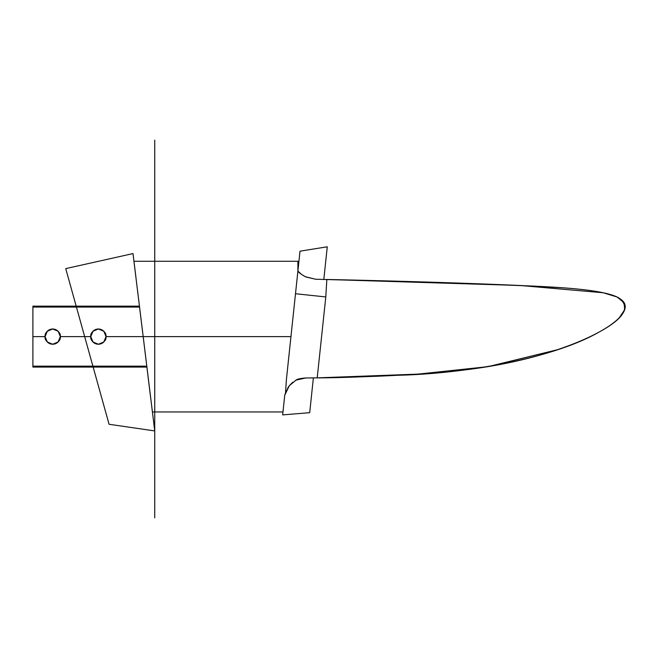 <?xml version="1.0" encoding="UTF-8"?>
<svg xmlns="http://www.w3.org/2000/svg" width="658" height="658" viewBox="0 0 658 658"><rect width="100%" height="100%" fill="white"/><g stroke="black" fill="none" stroke-linecap="round" stroke-linejoin="round"><path stroke-width="0.99" d="M315.988 279.255L445.762 282.767L531.837 286.024C563.89 287.538 604.151 289.816 618.685 297.819C630.956 306.949 624.302 318.439 598.722 332.274C550.54 359.63 461.2 373.867 397.794 375.274C360.189 377.042 333.326 377.898 317.214 377.865L305.69 377.972C300.467 378.366 297.219 379.09 295.944 380.159L289.306 385.728L285.514 392.859L284.741 395.211L282.965 411.966L152.417 411.966L143.181 336.616L290.951 336.616L286.411 379.501L295.5 293.731L325.792 296.939L317.214 377.865L375.841 376.302C412.459 374.772 441.913 372.667 464.203 370.002C498.007 365.947 528.95 359.219 557.038 349.826C571.555 344.965 584.148 339.799 594.832 334.33C605.944 328.638 614.12 323.078 619.367 317.641C623.759 313.093 625.668 309.013 625.1 305.402C624.236 299.9 616.933 295.681 603.197 292.752C593.574 290.696 580.175 289.051 563.009 287.801L520.091 285.49C465.231 283.072 400.821 281.073 326.845 279.477L325.792 296.939L295.5 293.731L290.951 336.616L297.901 271.055L297.901 261.267L297.901 271.055C298.461 272.272 300.928 274.156 305.287 276.705L315.626 279.247L305.83 276.969M146.257 361.752L133.936 261.267L154.737 430.924L109.072 424.278L65.734 268.62L132.998 253.577L135.992 277.758M135.375 272.988L140.096 311.489M619.367 317.641L624.656 309.754L624.154 302.721L617.023 296.98L603.197 292.752L520.091 285.49L326.845 279.477L325.792 296.939L317.214 377.865L375.841 376.302C412.459 374.772 441.913 372.667 464.203 370.002C498.007 365.947 528.95 359.219 557.038 349.826C571.555 344.965 584.148 339.799 594.832 334.33C605.944 328.638 614.12 323.078 619.367 317.641C623.759 313.093 625.668 309.013 625.1 305.402M305.641 377.972L317.214 377.865L305.69 377.972L295.944 380.159L289.306 385.728L284.741 395.211L289.306 385.736M146.89 367.074L32.9 367.074L32.9 336.616L45.081 336.616C44.654 340.219 47.187 342.752 52.698 344.233C58.208 342.752 60.75 340.219 60.314 336.616C60.75 333.014 58.208 330.481 52.698 329C47.187 330.481 44.654 333.014 45.081 336.616C44.654 333.014 47.187 330.481 52.698 329C58.208 330.481 60.75 333.014 60.314 336.616C60.75 340.219 58.208 342.752 52.698 344.233C47.187 342.752 44.654 340.219 45.081 336.616L47.318 342.004L52.706 344.233L58.085 341.995L60.314 336.616L90.771 336.616C90.343 340.219 92.877 342.752 98.387 344.233C103.898 342.752 106.44 340.219 106.004 336.616C106.44 333.014 103.898 330.481 98.387 329C92.877 330.481 90.343 333.014 90.771 336.616C90.343 333.014 92.877 330.481 98.387 329C103.898 330.481 106.44 333.014 106.004 336.616C106.44 340.219 103.898 342.752 98.387 344.233C92.877 342.752 90.343 340.219 90.771 336.616L93.008 342.004L98.396 344.233L103.775 341.995L106.004 336.616L143.181 336.616L145.813 358.24M313.381 377.873L309.696 412.681L282.66 414.902L284.741 395.211L285.514 392.859L286.411 379.501L285.514 392.859L289.265 385.777L292.826 382.142M295.911 380.176L299.308 378.885M290.951 336.616L106.004 336.616L103.915 331.377M297.901 261.267L133.936 261.267M295.5 293.731L297.901 271.055L301.356 274.263L305.296 276.705M147.178 369.434L150.361 395.474M139.175 303.799L143.181 336.616M315.626 279.247L305.287 276.705L301.364 274.263L297.901 271.055L300.007 251.175L327.273 246.799L323.818 279.42M32.9 306.151L139.438 306.151L32.9 306.151L32.9 307.072L32.9 306.151M139.554 307.072L32.9 307.072L139.554 307.072M146.413 367.074L32.9 367.074L32.9 366.161L146.783 366.161L32.9 366.161L32.9 307.072L32.9 336.616L45.081 336.616L47.31 331.229L52.698 329L53.8 329.074M103.775 331.229L98.387 329L99.49 329.074M98.387 329L93 331.229L90.771 336.616L60.314 336.616L58.225 331.377M52.698 344.233L51.604 344.159M98.387 344.233L97.294 344.159M58.077 331.229L52.698 329M154.737 140.146L154.737 517.854M150.847 399.176L152.417 411.966L282.965 411.966M135.49 273.958L134.709 267.354M154.737 411.966L154.737 446.823M60.314 336.616A7.616 7.616 0 0 0 48.889 330.02A7.616 7.616 0 0 0 48.889 343.213A7.616 7.616 0 0 0 60.314 336.616M106.004 336.616A7.616 7.616 0 0 0 94.579 330.02A7.616 7.616 0 0 0 94.579 343.213A7.616 7.616 0 0 0 106.004 336.616M285.514 392.859L286.436 390.613M287.579 388.352L289.175 385.901M317.214 377.865L417.986 374.122L487.973 366.662L557.038 349.826"/></g></svg>
